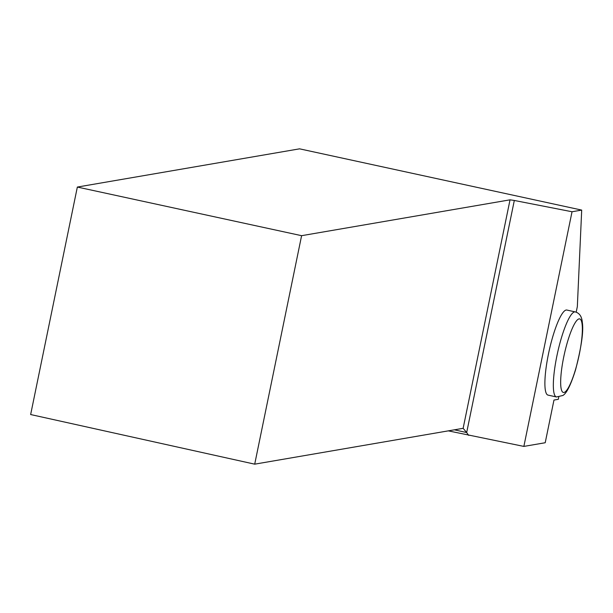 <?xml version="1.0" encoding="UTF-8"?>
<svg xmlns="http://www.w3.org/2000/svg" width="613" height="613" viewBox="0 0 613 613"><rect width="100%" height="100%" fill="white"/><g stroke="black" fill="none" stroke-linecap="round" stroke-linejoin="round"><path stroke-width="0.92" d="M558.757 397.117L558.305 399.316L553.968 400.059L545.21 442.739L523.862 446.41L572.036 211.753L581.699 210.09L577.339 306.592L576.197 312.178M448.302 430.862L523.862 446.41M77.345 187.057L30.65 414.541L254.709 464.164L301.604 235.683L77.345 187.057L299.558 148.836L581.699 210.09M548.014 395.101A43.561 8.475 -77.5 0 1 549.156 350.743A43.561 8.475 -77.5 0 1 566.856 310.048L575.293 311.917A43.561 8.475 -77.5 0 0 574.611 311.902A43.561 8.475 -77.5 0 0 557.232 354.306A43.561 8.475 -77.5 0 0 556.458 396.971L548.014 395.101M468.616 435.368L466.677 432.548L514.315 200.466L510.031 199.83L463.137 428.311L254.709 464.164M454.363 429.82L466.677 432.548L463.137 428.311M301.604 235.683L510.031 199.83M514.315 200.466L572.036 211.753M579.055 318.89A37.684 7.333 102.5 0 0 560.987 375.256A37.684 7.333 102.5 0 0 574.465 372.934A37.684 7.333 102.5 0 0 579.055 318.89M556.458 396.971L562.903 395.477C565.316 393.983 569.339 389.646 575.53 369.923C581.446 346.95 583.714 331.12 582.319 322.423C581.86 316.614 579.523 313.113 575.293 311.917"/></g></svg>
